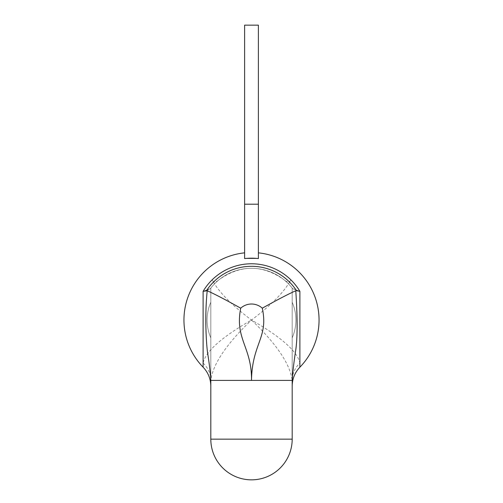 <?xml version="1.0" encoding="UTF-8"?>
<svg xmlns="http://www.w3.org/2000/svg" width="503" height="503" viewBox="0 0 503 503"><rect width="100%" height="100%" fill="white"/><g stroke="black" fill="none" stroke-linecap="round" stroke-linejoin="round"><path stroke-width="0.38" stroke-dasharray="2.52 1.89" d="M210.807 386.09L210.807 288.087L210.807 386.115L210.807 288.087L210.807 386.115L210.807 288.087L210.807 386.115L210.807 288.087L210.807 386.115L210.807 288.087L210.807 386.115L210.807 288.087L210.807 386.115L210.807 288.087L210.336 288.697L203.111 291.325L210.336 288.697A51.746 51.746 0 0 1 292.664 288.697L299.889 291.325L299.889 367.184L299.889 291.325L292.664 288.697L299.889 291.325L299.889 367.184L299.889 291.325L292.664 288.697L299.889 291.325L299.889 367.184L299.889 291.325L292.664 288.697L299.889 291.325L299.889 367.184L299.889 291.325L292.664 288.697L299.889 291.325L299.889 367.184L299.889 291.325L292.664 288.697A51.746 51.746 0 0 0 210.336 288.697A51.746 51.746 0 0 1 292.664 288.697A51.746 51.746 0 0 0 210.336 288.697A51.746 51.746 0 0 1 292.664 288.697A51.746 51.746 0 0 0 210.336 288.697A51.746 51.746 0 0 1 292.664 288.697A51.746 51.746 0 0 0 210.336 288.697A51.746 51.746 0 0 1 292.664 288.697A51.746 51.746 0 0 0 210.336 288.697A51.746 51.746 0 0 1 292.664 288.697A51.746 51.746 0 0 0 210.336 288.697A51.746 51.746 0 0 1 292.664 288.697A51.746 51.746 0 0 0 210.336 288.697A51.746 51.746 0 0 1 292.664 288.697A51.746 51.746 0 0 0 210.336 288.697A51.746 51.746 0 0 1 292.664 288.697A51.746 51.746 0 0 0 210.336 288.697A51.746 51.746 0 0 1 292.664 288.697A51.746 51.746 0 0 0 210.336 288.697A51.746 51.746 0 0 1 292.664 288.697A51.746 51.746 0 0 0 210.336 288.697A51.746 51.746 0 0 1 292.664 288.697A51.746 51.746 0 0 0 210.336 288.697A51.746 51.746 0 0 1 292.664 288.697A51.746 51.746 0 0 0 210.336 288.697L210.807 288.087L210.336 288.697A51.746 51.746 0 0 1 292.664 288.697L299.889 291.325L299.889 367.184C294.865 372.49 292.3 378.803 292.193 386.115L292.193 439.15A40.693 40.693 0 0 1 251.5 479.843A40.693 40.693 0 0 1 210.807 439.15L210.807 288.087L210.336 288.697A51.746 51.746 0 0 1 292.664 288.697L292.193 288.087L292.664 288.697L292.193 288.087L292.664 288.697L292.193 288.087L292.664 288.697L292.193 288.087L292.664 288.697L292.193 288.087L292.664 288.697L292.193 288.087L292.193 386.115L292.193 288.087L292.193 386.115L292.193 288.087L292.193 386.115L292.193 288.087L292.193 386.115L292.193 288.087L292.193 386.115L292.193 288.087L292.193 386.115L292.193 288.087L292.664 288.697L292.193 288.087L292.664 288.697L299.889 291.325L299.889 363.116C297.462 351.509 281.334 337.148 251.5 320.046C271.777 304.743 284.88 291.319 290.816 279.787A56.273 56.273 0 0 0 212.184 279.787C213.41 282.787 215.95 282.573 219.805 279.146A51.746 51.746 0 0 1 283.195 279.146C262.063 264.679 240.937 264.679 219.805 279.146A51.746 51.746 0 0 1 283.195 279.146C287.106 282.585 289.646 282.799 290.816 279.787M206.343 290.728L210.336 288.697L203.111 291.325L203.111 367.184L203.111 291.325L210.336 288.697L203.111 291.325L203.111 367.184L203.111 291.325L210.336 288.697L203.111 291.325L203.111 367.184L203.111 291.325L210.336 288.697L203.111 291.325L203.111 367.184L203.111 291.325L210.336 288.697L203.111 291.325L203.111 367.184L203.111 291.325L210.336 288.697L203.111 291.325L203.111 363.116C205.538 351.509 221.666 337.148 251.5 320.046C276.587 344.021 290.156 364.141 292.193 380.406A27.131 24.785 0 0 1 299.889 363.116M244.609 204.205L244.609 25.15L258.391 25.15L244.609 25.15L244.609 258.567L258.391 258.567L244.609 258.567L244.609 252.846L244.609 258.567A61.863 61.863 0 0 1 258.391 258.567L258.391 25.15L258.391 204.205L244.609 204.205L244.609 258.567A61.863 61.863 0 0 1 258.391 258.567A61.863 61.863 0 0 0 244.609 258.567L244.609 252.846L244.609 258.567A61.863 61.863 0 0 1 258.391 258.567A61.863 61.863 0 0 0 244.609 258.567L244.609 204.205L258.391 204.205L258.391 25.15L244.609 25.15L244.609 204.205L258.391 204.205L258.391 25.15L244.609 25.15L244.609 258.567L258.391 258.567L244.609 258.567A61.863 61.863 0 0 1 258.391 258.567A61.863 61.863 0 0 0 244.609 258.567L244.609 204.205L258.391 204.205L258.391 25.15L244.609 25.15L244.609 204.205L258.391 204.205L258.391 25.15L244.609 25.15L244.609 258.567L258.391 258.567L244.609 258.567A61.863 61.863 0 0 1 258.391 258.567A61.863 61.863 0 0 0 244.609 258.567L244.609 204.205L258.391 204.205L258.391 25.15L244.609 25.15L244.609 204.205L258.391 204.205L258.391 25.15L244.609 25.15L244.609 258.567L258.391 258.567L244.609 258.567A61.863 61.863 0 0 1 258.391 258.567A61.863 61.863 0 0 0 244.609 258.567L244.609 204.205L258.391 204.205L258.391 25.15L244.609 25.15L244.609 204.205L258.391 204.205L258.391 25.15L244.609 25.15L244.609 258.567L258.391 258.567L244.609 258.567A61.863 61.863 0 0 1 258.391 258.567A61.863 61.863 0 0 0 244.609 258.567L244.609 204.205L258.391 204.205L258.391 25.15L244.609 25.15L244.609 204.205L258.391 204.205L258.391 25.15L244.609 25.15L244.609 258.567L258.391 258.567L244.609 258.567A61.863 61.863 0 0 1 258.391 258.567A61.863 61.863 0 0 0 244.609 258.567L244.609 204.205L258.391 204.205L258.391 25.15L244.609 25.15L244.609 204.205L258.391 204.205L258.391 25.15L244.609 25.15L244.609 258.567L258.391 258.567L244.609 258.567L244.609 204.205L258.391 204.205L258.391 25.15L244.609 25.15L244.609 204.205L258.391 204.205M292.193 386.115L292.193 380.406M203.111 363.116A27.131 24.785 -0 0 1 210.807 380.406C212.844 364.141 226.413 344.021 251.5 320.046C231.223 304.743 218.12 291.319 212.184 279.787M206.331 290.734L203.111 291.325L203.111 367.184C208.135 372.49 210.7 378.803 210.807 386.115L210.807 380.406M244.609 258.567L258.391 258.567L244.609 258.567M210.807 302.272L210.807 337.827L210.807 302.272A44.409 44.409 0 0 0 210.807 337.827L210.807 302.272A44.409 44.409 0 0 0 210.807 337.827L210.807 302.272A44.409 44.409 0 0 0 210.807 337.827L210.807 302.272A44.409 44.409 0 0 0 210.807 337.827L210.807 302.272A44.409 44.409 0 0 0 210.807 337.827L210.807 302.272A44.409 44.409 0 0 0 210.807 337.827L210.807 302.272A44.409 44.409 0 0 0 210.807 337.827A44.409 44.409 0 0 1 210.807 302.272A44.409 44.409 0 0 0 210.807 337.827A44.409 44.409 0 0 1 210.807 302.272L210.807 337.827A44.409 44.409 0 0 1 210.807 302.272A44.409 44.409 0 0 0 210.807 337.827L210.807 302.272A44.409 44.409 0 0 0 210.807 337.827A44.409 44.409 0 0 1 210.807 302.272L210.807 337.827A44.409 44.409 0 0 1 210.807 302.272A44.409 44.409 0 0 0 210.807 337.827L210.807 302.272M292.193 337.827L292.193 302.272L292.193 337.827A44.409 44.409 0 0 0 292.193 302.272L292.193 337.827A44.409 44.409 0 0 0 292.193 302.272L292.193 337.827A44.409 44.409 0 0 0 292.193 302.272L292.193 337.827A44.409 44.409 0 0 0 292.193 302.272L292.193 337.827A44.409 44.409 0 0 0 292.193 302.272L292.193 337.827A44.409 44.409 0 0 0 292.193 302.272L292.193 337.827A44.409 44.409 0 0 0 292.193 302.272A44.409 44.409 0 0 1 292.193 337.827L292.193 302.272A44.409 44.409 0 0 1 292.193 337.827A44.409 44.409 0 0 0 292.193 302.272L292.193 337.827A44.409 44.409 0 0 0 292.193 302.272A44.409 44.409 0 0 1 292.193 337.827L292.193 302.272A44.409 44.409 0 0 1 292.193 337.827A44.409 44.409 0 0 0 292.193 302.272L292.193 337.827A44.409 44.409 0 0 0 292.193 302.272A44.409 44.409 0 0 1 292.193 337.827M299.889 291.325A56.273 56.273 0 0 0 203.111 291.325A56.273 56.273 0 0 1 299.889 291.325A56.273 56.273 0 0 0 203.111 291.325A56.273 56.273 0 0 1 299.889 291.325A56.273 56.273 0 0 0 203.111 291.325A56.273 56.273 0 0 1 299.889 291.325A56.273 56.273 0 0 0 203.111 291.325A56.273 56.273 0 0 1 299.889 291.325A56.273 56.273 0 0 0 203.111 291.325A56.273 56.273 0 0 1 299.889 291.325A56.273 56.273 0 0 0 203.111 291.325A56.273 56.273 0 0 1 299.889 291.325A56.273 56.273 0 0 0 203.111 291.325A56.273 56.273 0 0 1 299.889 291.325M251.5 439.15L292.193 439.15A40.693 40.693 0 0 1 251.5 479.843A40.693 40.693 0 0 1 210.807 439.15L251.5 439.15M299.889 367.184A67.553 67.553 0 0 0 258.391 252.846A67.553 67.553 0 0 1 299.889 367.184A67.553 67.553 0 0 0 258.391 252.846A67.553 67.553 0 0 1 299.889 367.184A67.553 67.553 0 0 0 258.391 252.846A67.553 67.553 0 0 1 299.889 367.184A67.553 67.553 0 0 0 258.391 252.846M244.609 252.846A67.553 67.553 0 0 0 203.111 367.184A67.553 67.553 0 0 1 244.609 252.846A67.553 67.553 0 0 0 203.111 367.184A67.553 67.553 0 0 1 244.609 252.846A67.553 67.553 0 0 0 203.111 367.184A67.553 67.553 0 0 1 244.609 252.846A67.553 67.553 0 0 0 203.111 367.184"/><path stroke-width="0.75" d="M292.193 380.406L251.5 380.406C252.078 343.348 268.659 337.783 262.289 308.188C277.197 299.863 288.357 294.048 295.783 290.747C297.613 318.462 297.556 338.557 295.607 351.025C293.897 362.059 292.759 371.855 292.193 380.406L292.193 439.15A40.693 40.693 0 0 1 251.5 479.843A40.693 40.693 0 0 1 210.807 439.15L210.807 380.406L251.5 380.406C251.972 347.101 234.631 339.179 240.711 308.188C225.803 299.857 214.643 294.048 207.217 290.747L203.111 291.325A56.273 56.273 0 0 1 299.889 291.325L299.889 367.184C294.865 372.49 292.3 378.803 292.193 386.115C292.3 378.803 294.865 372.49 299.889 367.184A67.553 67.553 0 0 0 258.391 252.846M206.488 290.69A53.739 53.739 0 0 1 296.512 290.69L299.889 291.325M296.512 290.69L295.783 290.747M244.609 252.846A67.553 67.553 0 0 0 203.111 367.184L203.111 291.325M244.609 204.205L244.609 258.567A61.863 61.863 0 0 1 258.391 258.567L258.391 25.15L244.609 25.15L244.609 204.205L258.391 204.205M210.807 380.406C210.399 372.861 209.342 363.788 207.638 353.181C206.375 344.58 204.514 316.903 207.217 290.747M262.289 308.188A16.033 16.033 0 0 0 240.711 308.188M210.807 439.15L292.193 439.15A40.693 40.693 0 0 1 251.5 479.843A40.693 40.693 0 0 1 210.807 439.15M203.111 367.184C208.135 372.49 210.7 378.803 210.807 386.115C210.7 378.803 208.135 372.49 203.111 367.184C208.135 372.49 210.7 378.803 210.807 386.115C210.7 378.803 208.135 372.49 203.111 367.184C208.135 372.49 210.7 378.803 210.807 386.115C210.7 378.803 208.135 372.49 203.111 367.184C208.135 372.49 210.7 378.803 210.807 386.115M299.889 367.184C294.865 372.49 292.3 378.803 292.193 386.115C292.3 378.803 294.865 372.49 299.889 367.184C294.865 372.49 292.3 378.803 292.193 386.115C292.3 378.803 294.865 372.49 299.889 367.184C294.865 372.49 292.3 378.803 292.193 386.115"/></g></svg>
